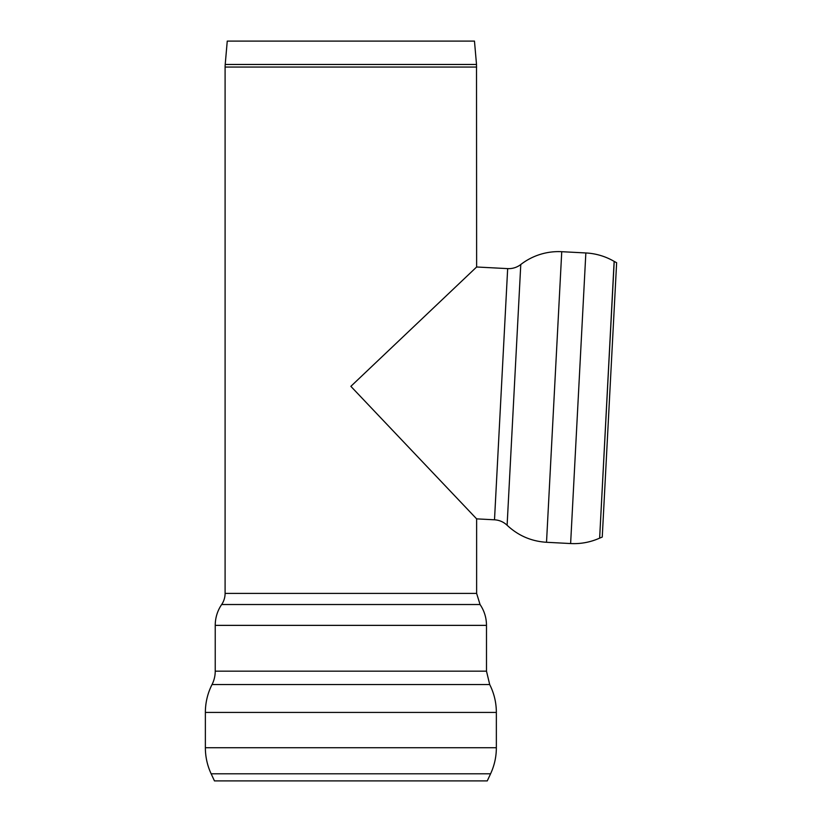 <?xml version="1.0" encoding="UTF-8"?>
<svg xmlns="http://www.w3.org/2000/svg" width="822" height="822" viewBox="0 0 822 822"><rect width="100%" height="100%" fill="white"/><g stroke="black" fill="none" stroke-linecap="round" stroke-linejoin="round"><path stroke-width="1.23" d="M476.626 67.055L225.094 67.055A29.592 29.592 0 0 1 225.207 64.476L476.513 64.476L476.626 266.996L350.86 386.34L476.626 266.996L507.667 268.619A19.728 19.728 0 0 0 520.778 264.52A61.65 61.65 0 0 1 561.745 251.696L546.517 542.284L570.622 543.548L585.85 252.96A62.534 62.534 0 0 1 614.137 261.375L599.639 538.133L614.219 261.427A2.466 2.466 0 0 1 614.137 261.375M476.513 64.476L474.469 41.1L227.252 41.1L225.207 64.476M507.667 268.619L494.505 519.802L476.626 518.867L350.86 386.34L476.626 518.867L476.626 593.402L225.094 593.402A19.728 19.728 0 0 1 221.663 604.519A36.99 36.99 0 0 0 215.23 625.367L215.23 671.163A29.592 29.592 0 0 1 212.035 684.541A61.65 61.65 0 0 0 205.366 712.427L205.366 747.732A61.65 61.65 0 0 0 211.151 773.79L490.58 773.79C494.412 765.518 496.334 756.836 496.354 747.732L205.366 747.732M490.58 773.79L487.261 780.9L214.46 780.9L211.151 773.79M599.721 538.102L602.249 537.074L616.634 262.711L614.219 261.427M205.366 712.427L496.354 712.427C496.324 702.615 494.104 693.316 489.696 684.541L212.035 684.541M489.696 684.541L486.49 671.163L215.23 671.163M486.49 671.163L486.49 625.367L215.23 625.367M486.49 625.367C486.439 617.764 484.302 610.818 480.058 604.519L221.663 604.519M494.505 519.802C499.355 520.11 503.557 521.929 507.112 525.258L520.778 264.52M494.762 514.88L507.41 273.541M225.094 67.055L225.094 593.402M480.058 604.519L476.626 593.402M496.354 712.427L496.354 747.732M570.622 543.548C580.722 544.061 590.391 542.253 599.639 538.133M585.85 252.96L561.745 251.696M507.112 525.258C518.209 535.646 531.341 541.328 546.517 542.284"/></g></svg>
